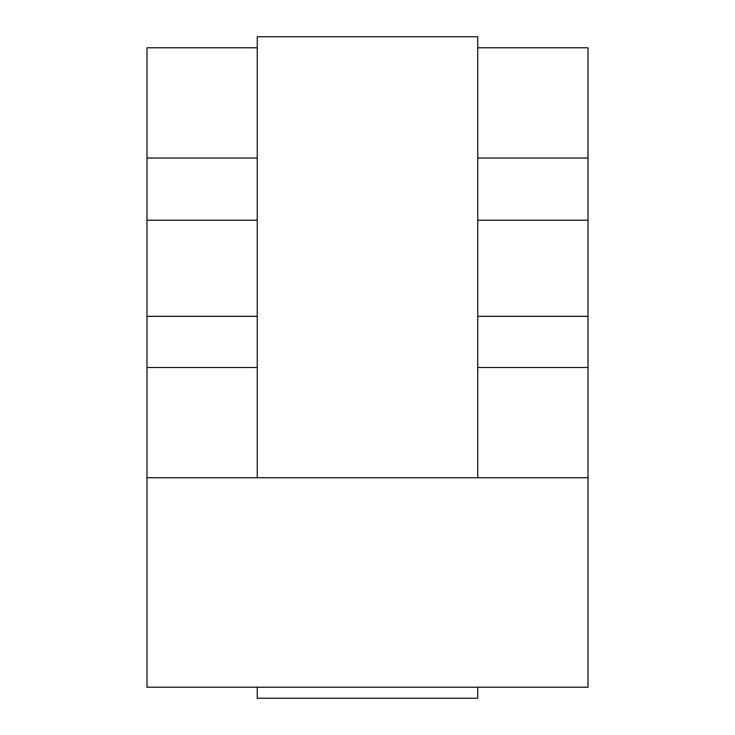 <?xml version="1.0" encoding="UTF-8"?>
<svg xmlns="http://www.w3.org/2000/svg" width="735" height="735" viewBox="0 0 735 735"><rect width="100%" height="100%" fill="white"/><g stroke="black" fill="none" stroke-linecap="round" stroke-linejoin="round"><path stroke-width="1.1" d="M477.75 687.225L477.75 698.25L257.25 698.25L257.25 687.225M477.75 220.215L588 220.215L588 687.225L147 687.225L147 220.215L257.25 220.215M588 477.75L147 477.75M477.75 477.75L477.75 36.75L257.25 36.75L257.25 477.75M257.25 158.025L147 158.025L147 47.775L257.25 47.775M477.75 47.775L588 47.775L588 158.025L477.75 158.025M147 158.025L147 220.215M588 220.215L588 158.025M588 316.335L477.75 316.335M257.25 316.335L147 316.335M588 367.5L477.75 367.5M257.25 367.5L147 367.5"/></g></svg>

